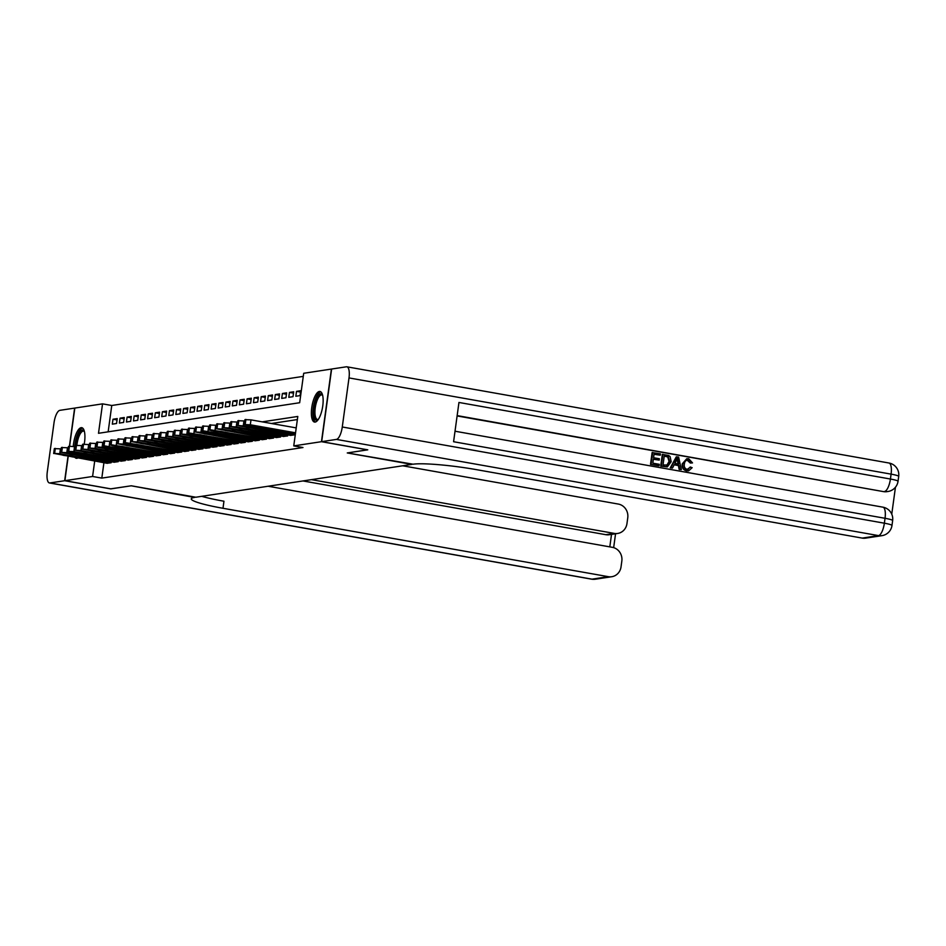 <?xml version="1.0" encoding="UTF-8"?>
<svg xmlns="http://www.w3.org/2000/svg" width="946" height="946" viewBox="0 0 946 946"><rect width="100%" height="100%" fill="white"/><g stroke="black" fill="none" stroke-linecap="round" stroke-linejoin="round"><path stroke-width="1.42" d="M315.16 422.082A15.538 5.309 100.1 0 1 314.545 422.07A15.538 5.309 100.1 0 1 311.884 406.721A15.538 5.309 100.1 0 1 319.358 391.467A15.538 5.309 100.1 0 1 319.973 391.467A15.538 5.309 100.1 0 1 322.633 406.815A15.538 5.309 100.1 0 1 315.16 422.082M77.619 458.077A15.538 5.309 100.1 0 1 76.933 458.29A15.538 5.309 100.1 0 1 76.319 458.29A15.538 5.309 100.1 0 1 75.172 457.639M73.244 446.488A15.538 5.309 100.1 0 1 81.131 427.675A15.538 5.309 100.1 0 1 81.746 427.675A15.538 5.309 100.1 0 1 84.229 444.076M69.602 446.228L74.829 408.069L102.535 403.859L98.502 433.292L299.669 402.724L303.701 373.28L331.407 369.07L321.463 441.687L293.757 445.897L297.789 416.453L262.231 421.857M303.276 376.378L111.758 405.491L102.535 403.859M290.469 435.385L294.691 434.864L294.833 433.836M283.41 436.461L287.631 435.929L287.773 434.912M276.362 437.537L280.572 437.005L280.714 435.988M269.303 438.613L273.512 438.081L273.654 437.052M262.243 439.677L266.465 439.145L266.595 438.128M255.184 440.753L259.405 440.221L259.535 439.204M248.124 441.829L252.346 441.297L252.487 440.28M241.064 442.894L245.286 442.373L245.428 441.344M234.005 443.97L238.226 443.438L238.368 442.421M226.945 445.046L231.167 444.514L231.309 443.497M219.886 446.122L224.107 445.59L224.249 444.561M212.826 447.186L217.048 446.666L217.19 445.637M205.767 448.262L209.988 447.73L210.13 446.713M198.707 449.338L202.929 448.806L203.071 447.789M191.66 450.414L195.869 449.882L196.011 448.853M184.6 451.479L188.81 450.946L188.952 449.929M177.541 452.555L181.762 452.022L181.892 451.006M170.481 453.631L174.703 453.099L174.833 452.082M163.422 454.695L167.643 454.175L167.785 453.146M156.362 455.771L160.584 455.239L160.725 454.222M149.302 456.847L153.524 456.315L153.666 455.298M142.243 457.923L146.464 457.391L146.606 456.362M135.183 458.987L139.405 458.467L139.547 457.438M128.124 460.063L132.345 459.531L132.487 458.514M121.064 461.14L125.286 460.607L125.428 459.59M114.005 462.216L118.226 461.683L118.368 460.655M117.032 419.953L112.988 419.244L117.221 418.593L116.547 423.501L112.314 424.151L112.988 419.244M124.092 418.889L120.047 418.167L124.281 417.517L123.607 422.424L119.373 423.075L120.047 418.167M131.151 417.813L127.107 417.091L131.34 416.453L130.666 421.36L126.433 421.999L127.107 417.091M138.211 416.737L134.155 416.015L138.4 415.377L137.726 420.284L133.492 420.923L134.155 416.015M145.27 415.661L141.214 414.951L145.459 414.301L144.785 419.208L140.552 419.858L141.214 414.951M152.33 414.596L148.274 413.875L152.507 413.236L151.845 418.132L147.6 418.782L148.274 413.875M159.389 413.52L155.333 412.799L159.567 412.16L158.904 417.068L154.659 417.706L155.333 412.799M166.449 412.444L162.393 411.735L166.626 411.084L165.952 415.992L161.719 416.63L162.393 411.735M173.496 411.38L169.452 410.659L173.686 410.008L173.012 414.916L168.778 415.566L169.452 410.659M180.556 410.304L176.512 409.583L180.745 408.944L180.071 413.851L175.838 414.49L176.512 409.583M187.615 409.228L183.571 408.506L187.805 407.868L187.131 412.775L182.897 413.414L183.571 408.506M194.675 408.152L190.631 407.442L194.864 406.792L194.19 411.699L189.957 412.35L190.631 407.442M201.735 407.087L197.69 406.366L201.924 405.716L201.25 410.623L197.016 411.274L197.69 406.366M208.794 406.011L204.75 405.29L208.983 404.651L208.309 409.559L204.076 410.197L204.75 405.29M215.854 404.935L211.809 404.214L216.043 403.575L215.369 408.483L211.135 409.121L211.809 404.214M222.913 403.859L218.857 403.15L223.102 402.499L222.428 407.407L218.195 408.057L218.857 403.15M229.973 402.795L225.917 402.074L230.162 401.435L229.488 406.331L225.254 406.981L225.917 402.074M237.032 401.719L232.976 400.998L237.21 400.359L236.547 405.266L232.302 405.905L232.976 400.998M244.092 400.643L240.036 399.933L244.269 399.283L243.607 404.19L239.362 404.829L240.036 399.933M251.151 399.579L247.095 398.857L251.329 398.207L250.655 403.114L246.421 403.765L247.095 398.857M258.199 398.503L254.155 397.781L258.388 397.143L257.714 402.05L253.481 402.689L254.155 397.781M265.258 397.426L261.214 396.705L265.448 396.067L264.774 400.974L260.54 401.612L261.214 396.705M272.318 396.35L268.274 395.641L272.507 394.99L271.833 399.898L267.6 400.548L268.274 395.641M279.377 395.286L275.333 394.565L279.567 393.914L278.893 398.822L274.659 399.472L275.333 394.565M286.437 394.21L282.393 393.489L286.626 392.85L285.952 397.758L281.719 398.396L282.393 393.489M293.497 393.134L289.452 392.413L293.686 391.774L293.012 396.681L288.778 397.32L289.452 392.413M300.556 392.058L296.512 391.348L300.745 390.698L300.071 395.605L295.838 396.256L296.512 391.348M111.758 405.491L108.151 431.825M103.918 462.748L101.813 478.108L302.98 447.529L293.757 445.897M297.363 419.563L271.443 423.501M106.957 463.28L111.167 462.748L111.309 461.731M367.568 449.799L347.265 452.945L411.806 464.38M411.806 464.403L195.81 497.229L131.281 485.783L110.978 488.869L64.884 480.686L68.207 456.41M367.556 449.87L321.463 441.687M101.813 478.108L92.59 476.477L64.884 480.686M94.695 461.104L92.59 476.477M107.288 463.339L53.934 453.406L59.74 453.737L110.812 462.807M61.206 448.983L60.414 448.842L59.74 453.737M63.488 455.357L61.455 454.754L65.747 455.014L76.626 457.19L63.488 455.357L63.571 454.719M53.674 453.524L54.348 448.617L60.414 448.842M75.585 445.341A13.445 4.6 100.1 0 1 79.701 432.133A13.445 4.6 100.1 0 1 84.3 431.128M84.407 431.542A12.452 4.257 -79.9 0 0 83.615 431.14A12.452 4.257 -79.9 0 0 80.682 433.114A12.452 4.257 -79.9 0 0 76.886 445.152M82.574 428.041A15.443 5.274 -79.9 0 0 79.582 430.489A15.443 5.274 -79.9 0 0 74.758 446.737M318.128 419.717A13.445 4.6 100.1 0 1 313.634 412.669A13.445 4.6 100.1 0 1 317.927 395.925A13.445 4.6 100.1 0 1 322.527 394.92M322.633 395.333A12.452 4.257 -79.9 0 0 321.829 394.931A12.452 4.257 -79.9 0 0 318.908 396.906A12.452 4.257 -79.9 0 0 314.994 410.339A12.452 4.257 -79.9 0 0 317.478 419.456A12.452 4.257 -79.9 0 0 318.364 419.362M320.8 391.833A15.443 5.274 -79.9 0 0 317.809 394.281A15.443 5.274 -79.9 0 0 313.02 410.044A15.443 5.274 -79.9 0 0 315.444 422.022M110.777 488.834L131.21 485.795L194.545 497.43A49.819 5.38 -172.2 0 0 191.281 498.849A49.819 5.38 -172.2 0 0 222.996 508.286L608.361 576.682A11.955 11.163 81.4 0 0 611.766 576.717A11.955 11.163 81.4 0 0 621.037 566.867L621.829 561.073A11.955 11.163 81.4 0 0 612.369 547.332L268.12 486.244M124.931 460.667L73.859 451.597L67.793 451.384L68.467 446.477L69.436 446.252L74.616 408.104L59.87 410.339A11.955 4.08 -79.9 0 0 54.017 422.767L47.3 471.829A11.955 4.08 -79.9 0 0 49.44 482.957A11.955 4.08 -79.9 0 0 49.925 482.957L64.671 480.71L110.777 488.893M68.006 456.374L64.671 480.71M311.435 479.657L614.285 533.402A11.955 11.163 81.4 0 0 617.691 533.449A11.955 11.163 81.4 0 0 626.962 523.587L627.754 517.805A11.955 11.163 81.4 0 0 618.306 504.064L402.665 465.787M617.691 533.449L609.224 534.738A11.955 11.163 -98.6 0 1 605.818 534.691L614.285 533.402M302.968 480.946L605.818 534.691M201.711 496.331A49.819 5.38 -172.2 0 0 223.954 501.226L222.996 508.286M687.884 469.464L690.083 467.099L692.153 467.679L688.676 470.836L686.536 470.883C683.178 469.961 681.759 467.62 682.243 463.847L686.737 458.739M688.392 470.872L686.536 470.883M687.103 470.801C683.745 469.878 682.314 467.537 682.811 463.765L687.021 458.692L688.723 458.715L692.519 462.901L690.344 463.067L687.021 460.087M672.488 468.057L670.276 467.844L676.272 456.847L678.601 457.072L681.38 469.63L679.725 469.334L678.968 465.491L674.25 464.652L672.488 468.057L670.832 467.762L676.839 456.764M681.38 469.63L679.157 469.429L678.4 465.574L674.155 464.829M660.296 455.215L654.064 454.115L653.568 457.734L659.386 458.763L659.196 460.123L653.379 459.094L652.823 463.173L659.35 464.332L658.593 465.775L650.505 464.344L652.125 452.566L660.485 453.867L660.296 455.215L654.041 454.293M659.196 460.123L653.355 459.271M891.759 514.139L895.448 487.237M881.932 535.661A11.955 11.955 0 0 0 891.983 525.456A11.955 1.289 7.8 0 0 884.368 523.197A11.955 4.08 100.1 0 1 878.527 535.613A11.955 11.163 81.4 0 0 881.932 535.661L865.59 538.144A11.955 11.163 -98.6 0 1 862.184 538.097L878.527 535.613L336.433 439.405A11.955 4.08 -79.9 0 0 342.275 426.989L884.368 523.197L885.042 518.29L453.583 441.723L458.952 402.464L890.423 479.031A11.955 4.08 100.1 0 1 884.569 491.459A11.955 11.163 81.4 0 0 887.975 491.494L886.922 491.66A11.955 11.163 -98.6 0 1 883.517 491.613L457.155 415.601M457.107 415.944L883.517 491.613M667.096 466.875L660.722 466.153L662.33 454.376L668.609 455.475L670.111 456.611L671.175 461.719L667.379 466.839L661.289 466.071L662.898 454.293M336.433 439.405L321.675 441.652L367.769 449.835L347.336 452.945L413.071 464.214A49.819 5.38 7.8 0 1 476.819 469.713L862.184 538.097M342.275 426.989L349.003 377.927A11.955 4.08 -79.9 0 0 346.851 366.8A11.955 4.08 -79.9 0 0 346.378 366.8L331.62 369.035L321.675 441.652M659.161 465.692L650.505 464.344M651.073 464.25L652.693 452.472M663.028 464.983L668.042 465.018L669.626 461.423L668.314 456.894L664.269 455.925L663.028 464.983M666.658 465.503L669.058 461.506L667.746 456.977L664.246 456.102M676.485 460.324L674.9 463.374L678.684 464.048L677.537 458.278L676.485 460.324M678.081 463.942L676.969 458.361M692.519 462.901L690.911 462.972L688.463 460.063C686.027 459.993 684.656 461.317 684.372 464.037C683.863 466.768 684.786 468.566 687.139 469.417L688.144 469.441M687.139 469.417L690.651 467.017M687.304 460.04L687.896 460.146M114.348 462.275L60.993 452.342L66.799 452.673L117.872 461.731M68.266 447.907L67.473 447.765L66.799 452.673M70.548 454.293L68.514 453.678L72.807 453.95L83.686 456.114L70.548 454.293L70.631 453.642M60.733 452.448L61.407 447.541L67.473 447.765M121.407 461.199L67.793 451.384M75.325 446.831L74.533 446.689L73.859 451.597M77.607 453.217L75.574 452.614L79.866 452.874L90.745 455.05L77.607 453.217L77.69 452.578M68.762 451.159L69.436 446.252L74.533 446.689M128.467 460.123L75.112 450.19L80.918 450.521L131.991 459.59M82.385 445.755L81.593 445.613L80.918 450.521M84.667 452.141L82.633 451.538L86.926 451.798L97.805 453.974L84.667 452.141L84.75 451.502M74.852 450.308L75.526 445.4L81.593 445.613M135.526 459.047L82.172 449.114L87.978 449.456L139.05 458.514M89.444 444.691L88.652 444.549L87.978 449.456M91.727 451.065L89.693 450.462L93.985 450.722L104.864 452.898L91.727 451.065L91.809 450.426M81.912 449.232L82.586 444.324L88.652 444.549M142.586 457.982L89.231 448.049L95.038 448.38L146.11 457.438M96.504 443.615L95.712 443.473L95.038 448.38M98.774 450L96.752 449.397L101.033 449.657L111.924 451.833L98.774 450L98.869 449.35M88.971 448.156L89.645 443.248L95.712 443.473M149.645 456.906L96.291 446.973L102.097 447.304L153.169 456.374M103.563 442.539L102.771 442.397L102.097 447.304M105.834 448.924L103.812 448.321L108.092 448.581L118.971 450.757L105.834 448.924L105.928 448.286M96.031 447.091L96.705 442.184L102.771 442.397M156.693 455.83L105.621 446.772L103.09 446.015L104.048 445.791L160.229 455.298M110.623 441.463L109.831 441.321L109.157 446.228M112.893 447.848L110.871 447.245L115.152 447.505L126.031 449.681L112.893 447.848L112.988 447.21M103.09 446.015L103.764 441.108L109.831 441.321M163.753 454.766L112.68 445.696L110.15 444.939L111.108 444.715L167.288 454.222M117.682 440.398L116.878 440.257L116.216 445.164M119.953 446.772L117.931 446.169L122.211 446.429L133.09 448.605L119.953 446.772L120.047 446.134M110.15 444.939L110.812 440.032L116.878 440.257M170.812 453.69L117.47 443.757L123.276 444.088L174.348 453.146M124.742 439.322L123.938 439.18L123.276 444.088M127.012 445.708L124.99 445.105L129.271 445.365L140.15 447.541L127.012 445.708L127.107 445.069M117.209 443.863L117.872 438.968L123.938 439.18M177.872 452.614L126.799 443.556L124.257 442.799L125.227 442.574L181.407 452.082M131.801 438.246L130.997 438.104L130.323 443.012M134.072 444.632L132.038 444.029L136.33 444.289L147.209 446.465L134.072 444.632L134.155 443.993M124.257 442.799L124.931 437.892L130.997 438.104M184.931 451.538L131.577 441.605L137.383 441.936L188.467 451.006M138.861 437.182L138.057 437.04L137.383 441.936M141.131 443.556L139.097 442.953L143.39 443.213L154.269 445.389L141.131 443.556L141.214 442.917M131.317 441.723L131.991 436.815L138.057 437.04M191.991 450.473L138.636 440.54L144.442 440.871L195.515 449.929M145.909 436.106L145.116 435.964L144.442 440.871M148.191 442.492L146.157 441.877L150.449 442.149L161.328 444.313L148.191 442.492L148.274 441.841M138.376 440.647L139.05 435.739L145.116 435.964M199.05 449.397L145.696 439.464L151.502 439.795L202.574 448.865M152.968 435.03L152.176 434.888L151.502 439.795M155.25 441.415L153.217 440.812L157.509 441.073L168.388 443.248L155.25 441.415L155.333 440.777M145.436 439.583L146.11 434.675L152.176 434.888M206.11 448.321L152.755 438.388L158.561 438.719L209.634 447.789M160.028 433.954L159.235 433.812L158.561 438.719M162.31 440.339L160.276 439.736L164.569 439.996L175.448 442.172L162.31 440.339L162.393 439.701M152.495 438.506L153.169 433.599L159.235 433.812M213.169 447.245L159.815 437.312L165.621 437.655L216.693 446.713M167.087 432.89L166.295 432.748L165.621 437.655M169.369 439.263L167.336 438.66L171.628 438.92L182.507 441.096L169.369 439.263L169.452 438.625M159.555 437.43L160.229 432.523L166.295 432.748M220.229 446.181L166.874 436.248L172.68 436.579L223.753 445.637M174.147 431.814L173.355 431.672L172.68 436.579M176.429 438.199L174.395 437.596L178.688 437.856L189.567 440.032L176.429 438.199L176.512 437.549M166.614 436.354L167.288 431.447L173.355 431.672M227.288 445.105L173.934 435.172L179.74 435.503L230.812 444.573M181.206 430.737L180.414 430.596L179.74 435.503M183.477 437.123L181.455 436.52L185.735 436.78L196.626 438.956L183.477 437.123L183.571 436.484M173.674 435.29L174.348 430.383L180.414 430.596M234.348 444.029L180.993 434.096L186.8 434.427L237.872 443.497M188.266 429.661L187.474 429.519L186.8 434.427M190.536 436.047L188.514 435.444L192.795 435.704L203.674 437.88L190.536 436.047L190.631 435.408M180.733 434.214L181.407 429.307L187.474 429.519M241.396 442.965L190.323 433.895L187.793 433.138L188.751 432.913L244.931 442.421M195.325 428.597L194.533 428.455L193.859 433.363M197.596 434.971L195.574 434.368L199.854 434.628L210.733 436.804L197.596 434.971L197.69 434.332M187.793 433.138L188.467 428.231L194.533 428.455M248.455 441.888L195.113 431.955L200.919 432.287L251.991 441.344M202.385 427.521L201.581 427.379L200.919 432.287M204.655 433.907L202.633 433.303L206.914 433.564L217.793 435.739L204.655 433.907L204.75 433.268M194.852 432.062L195.515 427.154L201.581 427.379M255.515 440.812L204.442 431.754L201.912 430.998L202.87 430.773L259.05 440.28M209.444 426.445L208.64 426.303L207.978 431.21M211.715 432.83L209.693 432.227L213.973 432.488L224.852 434.663L211.715 432.83L211.809 432.192M201.912 430.998L202.574 426.09L208.64 426.303M262.574 439.736L211.502 430.678L208.96 429.922L209.929 429.697L266.11 439.204M216.504 425.381L215.7 425.239L215.026 430.134M218.774 431.754L216.74 431.151L221.033 431.411L231.912 433.587L218.774 431.754L218.857 431.116M208.96 429.922L209.634 425.014L215.7 425.239M269.634 438.672L216.279 428.739L222.085 429.07L273.169 438.128M223.563 424.305L222.759 424.163L222.085 429.07M225.834 430.69L223.8 430.075L228.092 430.347L238.971 432.511L225.834 430.69L225.917 430.04M216.019 428.845L216.693 423.938L222.759 424.163M276.693 437.596L223.339 427.663L229.145 427.994L280.217 437.064M230.611 423.229L229.819 423.087L229.145 427.994M232.893 429.614L230.859 429.011L235.152 429.271L246.031 431.447L232.893 429.614L232.976 428.976M223.079 427.781L223.753 422.874L229.819 423.087M283.753 436.52L230.398 426.587L236.204 426.918L287.277 435.988M237.671 422.153L236.878 422.011L236.204 426.918M239.953 428.538L237.919 427.935L242.211 428.195L253.09 430.371L239.953 428.538L240.036 427.899M230.138 426.705L230.812 421.798L236.878 422.011M290.812 435.444L237.458 425.511L243.264 425.854L294.336 434.912M244.73 421.088L243.938 420.946L243.264 425.854M247.012 427.462L244.979 426.859L249.271 427.119L260.15 429.295L247.012 427.462L247.095 426.823M237.198 425.629L237.872 420.722L243.938 420.946M295.4 433.942L244.257 424.553L250.323 424.778L295.554 432.807M296.228 427.899L250.997 419.87L250.323 424.778M254.072 426.398L252.038 425.795L256.331 426.055L267.21 428.231L254.072 426.398L254.155 425.747M244.257 424.553L244.931 419.646L250.997 419.87M54.608 448.499L53.934 453.406M55.317 448.392L54.643 453.3M72.334 456.93L72.44 456.209M49.925 482.957L592.019 579.165L608.361 576.682M609.803 546.883L611.518 534.384M592.019 579.165A11.955 4.08 100.1 0 1 591.534 579.153A11.955 11.955 0 0 0 595.424 579.2A11.955 11.163 -98.6 0 1 592.019 579.165M887.975 491.494A11.955 11.955 0 0 0 898.026 481.301A11.955 1.289 7.8 0 0 890.423 479.031L891.085 474.135L349.003 377.927M888.944 463.008A11.955 4.08 100.1 0 1 891.085 474.135A11.955 1.289 -172.2 0 1 898.7 476.394A11.955 11.955 0 0 0 888.944 463.008L346.851 366.8M882.89 507.162A11.955 4.08 100.1 0 1 885.042 518.29A11.955 1.289 -172.2 0 1 892.646 520.548A11.955 11.955 0 0 0 882.89 507.162L455.014 431.222M61.667 447.434L60.993 452.342M62.377 447.328L61.703 452.235M79.393 455.854L79.499 455.132M68.727 446.358L68.053 451.266M86.453 454.79L86.559 454.056M75.786 445.282L75.112 450.19M76.496 445.176L75.822 450.083M93.512 453.713L93.619 452.992M82.846 444.218L82.172 449.114M83.555 444.1L82.881 449.007M100.572 452.637L100.666 451.916M89.905 443.142L89.231 448.049M90.603 443.035L89.941 447.943M107.631 451.561L107.726 450.84M96.965 442.066L96.291 446.973M97.663 441.959L97 446.867M114.691 450.497L114.785 449.764M104.025 440.99L103.351 445.897M104.722 440.883L104.048 445.791M121.75 449.421L121.845 448.7M111.084 439.925L110.41 444.833M111.782 439.819L111.108 444.715M128.81 448.345L128.904 447.624M118.132 438.849L117.47 443.757M118.841 438.743L118.167 443.65M135.869 447.281L135.964 446.547M125.191 437.773L124.529 442.681M125.901 437.667L125.227 442.574M142.929 446.205L143.023 445.471M132.251 436.697L131.577 441.605M132.96 436.591L132.286 441.498M149.976 445.128L150.083 444.407M139.31 435.633L138.636 440.54M140.02 435.527L139.346 440.434M157.036 444.052L157.142 443.331M146.37 434.557L145.696 439.464M147.079 434.451L146.405 439.358M164.096 442.988L164.202 442.255M153.429 433.481L152.755 438.388M154.139 433.374L153.465 438.282M171.155 441.912L171.261 441.191M160.489 432.417L159.815 437.312M161.198 432.298L160.524 437.206M178.215 440.836L178.321 440.115M167.548 431.341L166.874 436.248M168.258 431.234L167.584 436.141M185.274 439.76L185.369 439.039M174.608 430.264L173.934 435.172M175.306 430.158L174.643 435.065M192.334 438.696L192.428 437.963M181.667 429.188L180.993 434.096M182.365 429.082L181.703 433.989M199.393 437.62L199.488 436.898M188.727 428.124L188.053 433.032M189.425 428.018L188.751 432.913M206.453 436.544L206.547 435.822M195.787 427.048L195.113 431.955M196.484 426.942L195.81 431.849M213.512 435.479L213.607 434.746M202.834 425.972L202.172 430.879M203.544 425.866L202.87 430.773M220.572 434.403L220.666 433.67M209.894 424.896L209.232 429.803M210.603 424.789L209.929 429.697M227.631 433.327L227.726 432.606M216.953 423.832L216.279 428.739M217.663 423.725L216.989 428.633M234.679 432.251L234.785 431.53M224.013 422.756L223.339 427.663M224.722 422.649L224.048 427.557M241.738 431.187L241.845 430.454M231.072 421.68L230.398 426.587M231.782 421.573L231.108 426.48M248.798 430.111L248.904 429.378M238.132 420.615L237.458 425.511M238.841 420.497L238.167 425.404M255.858 429.035L255.964 428.313M245.191 419.539L244.517 424.447M245.901 419.433L245.227 424.34M262.917 427.959L263.023 427.237M49.44 482.957L591.534 579.153M595.424 579.2L611.766 576.717M613.658 547.651L615.562 533.769M898.026 481.301L898.7 476.394M891.983 525.456L892.646 520.548"/></g></svg>
